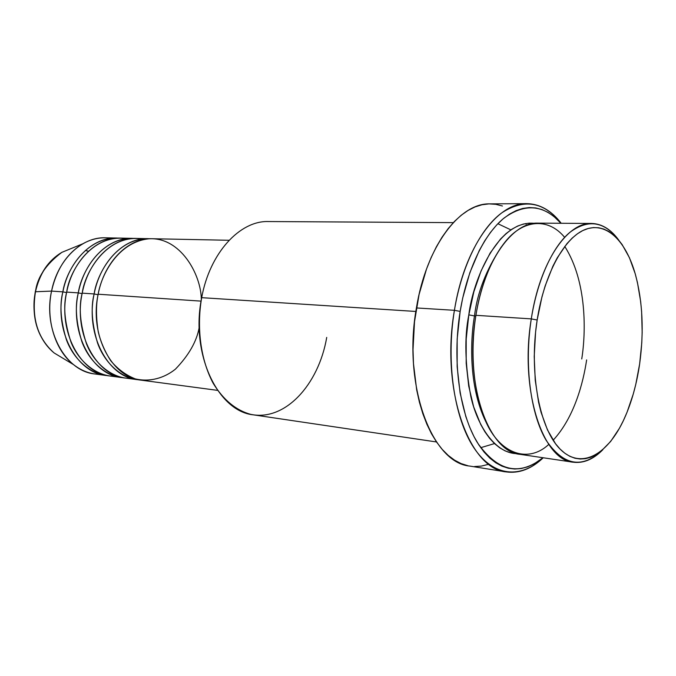 <?xml version="1.0" encoding="UTF-8"?>
<svg xmlns="http://www.w3.org/2000/svg" width="676" height="676" viewBox="0 0 676 676"><rect width="100%" height="100%" fill="white"/><g stroke="black" fill="none" stroke-linecap="round" stroke-linejoin="round"><path stroke-width="1.01" d="M100.648 374.343C90.956 374.377 81.931 371.149 73.591 364.651C55.162 350.481 45.512 319.334 51.562 291.094L35.482 291.753C31.375 317.872 37.577 338.262 54.105 352.94L63.037 358.305L54.105 352.94C33.183 335.634 31.983 306.135 35.482 291.753L35.262 291.863M201.321 299.679C201.203 274.329 180.213 236.617 148.745 238.814C117.903 242.135 101.282 274.853 98.155 294.221C89.24 334.924 111.954 377.63 141.335 380.182L217.596 390.373M137.329 379.65L139.34 379.861C120.59 378.509 104.155 361.812 97.572 343.07C91.835 323.534 90.685 307.157 94.133 293.95L98.054 294.728L94.133 293.95C96.879 273.89 116.576 237.107 150.148 238.746L136.18 238.408C112.63 237.335 88.353 260.885 82.21 293.147C73.346 333.31 96.076 375.484 125.483 378.061L137.329 379.65C107.94 377.09 85.227 334.519 94.133 293.95L82.21 293.147L94.133 293.95C100.302 261.358 124.604 237.572 148.137 238.653M142.154 238.983C106.952 233.668 84.72 272.496 82.21 293.147C78.585 306.777 79.996 323.66 86.46 343.771C93.863 363.029 112.089 379.033 131.474 378.399M123.539 377.757C104.788 376.363 88.362 359.843 81.771 341.346C76.025 322.063 74.867 305.915 78.298 292.885L82.117 293.646L78.298 292.885C81.019 273.104 100.639 236.845 134.211 238.417L120.59 238.096C97.031 237.031 72.797 260.268 66.687 292.108C57.866 331.73 80.613 373.397 110.027 376L121.579 377.546C92.173 374.96 69.434 332.913 78.298 292.885L66.687 292.108L78.298 292.885C84.424 260.733 108.692 237.259 132.243 238.332M126.412 238.645C91.252 233.533 69.189 271.76 66.687 292.108C63.079 305.535 64.499 322.173 70.955 342.005C78.332 360.992 96.491 376.853 115.866 376.346M106.225 375.493L108.135 375.695C89.384 374.267 72.974 357.925 66.383 339.665C60.629 320.635 59.463 304.699 62.868 291.855L66.594 292.598L62.868 291.855C65.58 272.344 85.108 236.583 118.672 238.104L105.388 237.791C81.83 236.735 57.629 259.677 51.562 291.094C42.782 330.201 65.538 371.361 94.953 373.989L106.225 375.493C76.811 372.882 54.055 331.341 62.868 291.855L51.562 291.094L62.868 291.855C68.969 260.116 93.195 236.955 116.754 238.02M564.629 237.327C547.492 216.557 522.193 220.291 505.209 241.839C488.097 263.251 479.521 292.919 475.912 315.32L531.285 318.886L537.158 320.01C544.4 273.324 564.849 236.87 585.746 229.282C606.702 221.66 626.044 241.112 635.415 274.481C642.682 301.699 644.093 331.527 639.64 363.967L641.769 342.943L642.166 332.398L641.617 311.628L640.662 301.564L637.434 282.483L635.17 273.628L629.415 257.683L622.14 244.585L617.999 239.279L613.554 234.893L608.839 231.479L603.905 229.088L598.784 227.778L593.52 227.567L588.171 228.496L582.78 230.567L577.405 233.795L572.107 238.163L566.944 243.647L557.252 257.801L552.833 266.344L545.143 285.948L541.966 296.806L537.158 320.01L535.586 332.093L534.217 356.505L535.24 380.275L538.586 402.305L541.07 412.352L547.492 429.978L555.562 443.769L560.083 449.075L564.866 453.266L569.851 456.325L574.98 458.243L580.202 459.021L585.458 458.683L590.714 457.255L595.902 454.771L600.989 451.272L610.665 441.445L619.436 428.271L623.39 420.59L627.032 412.284L633.251 394.074L635.795 384.331L639.64 363.967C636.674 384.255 631.587 402.423 624.387 418.469C608.104 454.509 581.622 469.947 560.7 449.692C539.761 429.767 528.759 373.38 537.158 320.01L531.285 318.886C524.094 364.812 530.525 414.151 546.149 440.296C563.666 465.958 582.568 469.093 602.848 449.709C593.384 459.325 583.54 463.491 573.307 462.223C542.583 460.432 519.447 389.384 531.285 318.886L475.912 315.32C464.049 383.368 488.3 452.261 520.199 454.357L573.307 462.223M326.719 337.417C318.641 384.83 284.85 421.731 250.576 414.32C235.89 410.264 223.426 399.93 213.194 383.326C200.831 360.207 196.395 328.147 201.685 297.668C190.133 353.641 217.892 411.616 253.601 414.878L436.502 441.96M526.773 203.653C539.794 203.89 551.278 210.43 561.207 223.274C543.91 201.668 524.001 198.262 501.482 213.05C480.29 228.851 461.716 265.955 454.416 310.309C464.277 247.408 497.249 202.496 526.773 203.653L489.897 203.873C459.697 202.766 426.252 246.613 416.416 307.952L454.416 310.309L460.153 311.408C467.023 269.555 484.16 234.183 503.975 218.111C525.024 202.859 544.003 204.583 560.928 223.274L553.881 216.43L548.109 212.441L542.051 209.594L535.764 207.954L529.308 207.557L522.734 208.436L516.109 210.625L509.501 214.131L502.986 218.931L496.632 225.024L490.514 232.358L484.7 240.876L479.276 250.5L469.854 272.681L462.722 297.964L460.153 311.408L457.162 339.09L457.153 366.722L460.111 392.967L465.832 416.585L469.634 427.088L473.986 436.569L478.845 444.935L484.134 452.126L489.787 458.075L495.736 462.756L501.922 466.136L508.267 468.223L514.698 469.026L521.162 468.561L527.593 466.871L533.93 463.998L542.972 457.728C519.413 476.394 497.595 471.425 477.518 442.839C459.553 413.805 452.092 360.697 460.153 311.408L454.416 310.309C445.856 362.344 454.306 418.351 473.817 447.681C493.379 477.112 521.044 478.963 543.242 457.77C531.471 468.95 519.126 473.665 506.223 471.916C469.093 469.136 440.448 389.376 454.416 310.309L416.416 307.952C402.465 385.033 431.863 463.06 469.803 466.077L506.223 471.916M475.811 315.962L474.484 315.945C477.239 292.818 486.162 269.834 501.254 247.01C486.162 269.834 477.239 292.818 474.484 315.945L468.814 314.864C472.735 280.929 497.519 219.641 534.462 223.325L529.198 223.139L523.418 224.035L517.596 226.063L511.8 229.249L506.096 233.566L500.544 239L490.142 253.035L481.092 270.865L473.859 291.787L468.814 314.864L474.484 315.945C469.871 342.462 468.899 390.415 487.607 425.179C468.899 390.415 469.871 342.462 474.484 315.945L475.811 315.962M564.73 246.41C587.216 281.63 585.948 332.972 581.74 358.973M510.87 229.865L497.874 223.714M201.076 301.124L98.155 294.221L201.076 301.124M415.858 311.459L201.685 297.668L415.858 311.459M35.253 291.821L35.482 291.753C37.155 277.481 45.934 264.35 61.812 252.368C48.452 260.395 39.673 273.526 35.482 291.753L51.562 291.094C56.598 269.082 67.025 253.306 82.861 243.757C92.088 238.611 101.493 236.794 111.067 238.307M88.497 251.227L85.353 250.483M531.285 318.886C539.685 262.626 567.156 222.125 591.601 223.452C601.902 223.756 611.003 229.375 618.895 240.318C604.69 221.373 588.382 218.703 569.944 232.29C552.605 246.706 537.42 279.729 531.285 318.886M591.601 223.452L537.919 223.139C512.518 221.855 484.303 261.004 475.912 315.32C471.738 340.611 470.428 381.205 483.898 416.855C497.299 453.013 527.272 464.556 548.76 444.402M516.32 453.63L510.667 452.81L505.099 450.867L499.682 447.782L494.486 443.574L489.551 438.251L484.945 431.863L480.729 424.46L473.656 406.851L468.713 386.131L466.178 363.173L466.203 339.039L468.814 314.864C464.277 337.223 464.97 364.525 470.885 396.77C477.822 427.595 496.091 453.427 516.819 453.647M525.598 223.562L526.097 224.187M488.19 464.404L481.413 466.077L474.594 466.524M467.8 465.696L461.1 463.584L454.568 460.162L448.264 455.438L442.273 449.447L436.671 442.205L431.508 433.781L426.877 424.241L422.821 413.678L419.407 402.195L416.686 389.917L413.467 363.536L413.019 349.737L414.506 321.776L419.086 294.449L426.505 269.073L431.161 257.488L436.366 246.816L442.053 237.175L448.154 228.64L454.585 221.297L461.26 215.205L468.122 210.405L475.076 206.915L482.056 204.752L488.993 203.89L495.804 204.321L502.445 206.003M453.3 222.632L268.414 221.542C239.887 220.503 209.737 252.9 201.685 297.668M199.217 320.872L200.341 306.177M229.096 240.276L152.168 238.729C128.643 237.648 104.332 261.519 98.155 294.221C95.907 304.665 95.95 317.255 98.273 331.975C100.716 341.938 104.839 351.495 110.661 360.638C117.565 368.995 125.744 375.062 135.192 378.856C149.793 382.346 164.285 378.087 175.405 369.172C188.807 355.306 196.733 341.397 199.2 327.438M480.72 447.689L494.494 443.583M553.12 440.262C574.423 417.236 583.211 382.709 586.641 359.902M73.591 364.651L54.105 352.94C37.408 338.144 31.138 317.762 35.279 291.795C39.436 273.619 48.283 260.48 61.812 252.368L82.861 243.757"/></g></svg>
